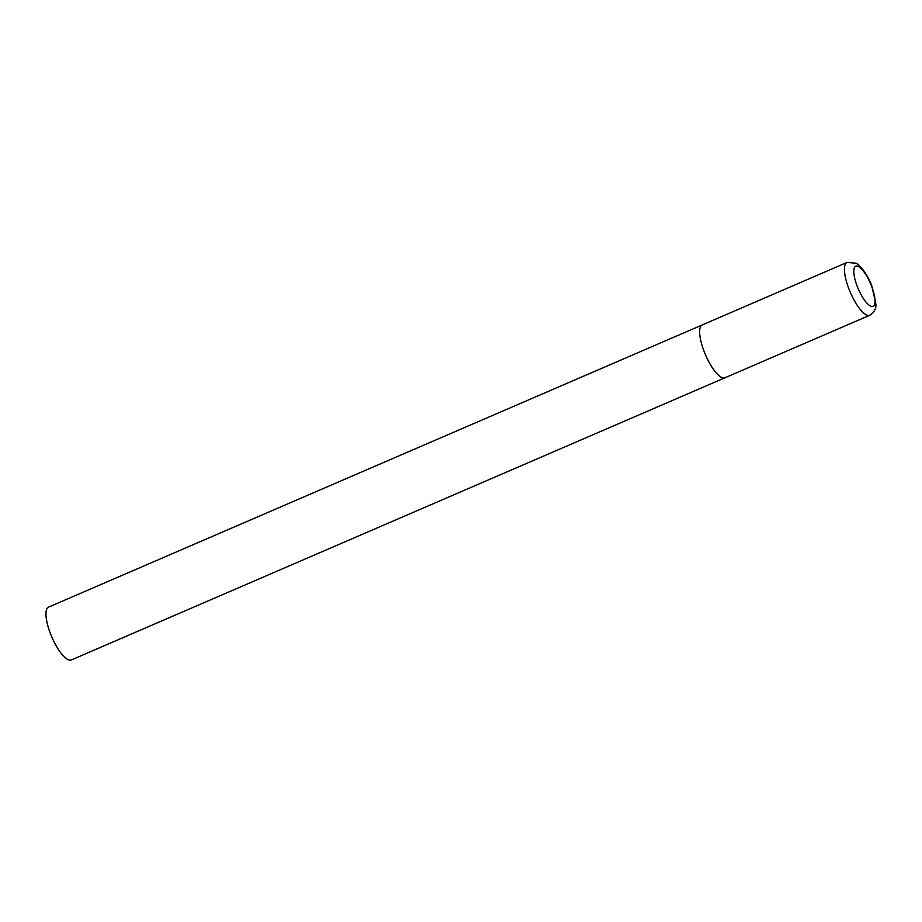 <?xml version="1.0" encoding="UTF-8"?>
<svg xmlns="http://www.w3.org/2000/svg" width="922" height="922" viewBox="0 0 922 922"><rect width="100%" height="100%" fill="white"/><g stroke="black" fill="none" stroke-linecap="round" stroke-linejoin="round"><path stroke-width="1.38" d="M704.592 352.677A28.755 8.794 66.7 0 0 724.969 377.778A28.755 8.794 -113.3 0 1 724.266 377.974A28.755 8.794 -113.3 0 1 705.042 353.771A28.755 8.794 -113.3 0 1 702.172 324.97A28.755 8.794 66.7 0 0 704.592 352.677M869.78 315.266C874.263 312.212 876.303 308.49 875.9 304.122L871.624 285.301C866.795 272.981 858.993 264.107 855.95 263.196L846.984 262.459A28.755 8.794 66.7 0 0 849.404 290.165A28.755 8.794 66.7 0 0 869.78 315.266L71.317 659.956A28.755 8.794 -113.3 0 1 70.614 660.152A28.755 8.794 -113.3 0 1 51.378 635.938A28.755 8.794 -113.3 0 1 48.52 607.137L702.172 324.97A28.755 8.794 -113.3 0 1 702.875 324.775M857.587 287.249A21.863 6.684 66.7 0 0 872.546 306.473A21.863 6.684 66.7 0 0 871.244 285.278A21.863 6.684 66.7 0 0 856.296 266.043A21.863 6.684 66.7 0 0 857.587 287.249M702.172 324.97L846.984 262.459"/></g></svg>

